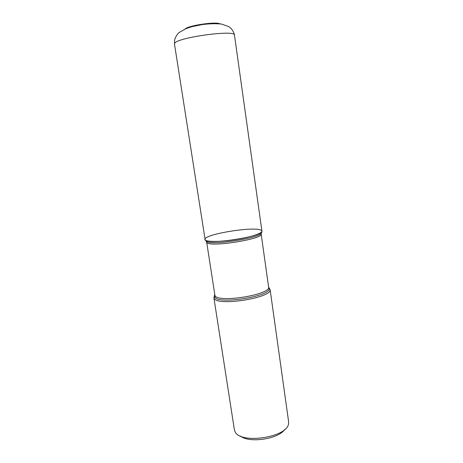 <?xml version="1.0" encoding="UTF-8"?>
<svg xmlns="http://www.w3.org/2000/svg" width="463" height="463" viewBox="0 0 463 463"><rect width="100%" height="100%" fill="white"/><g stroke="black" fill="none" stroke-linecap="round" stroke-linejoin="round"><path stroke-width="0.69" d="M268.76 287.656L270.103 289.699C271.879 297.778 218.067 306.402 214.276 298.6L213.877 297.703L214.635 295.649M213.877 297.703L234.371 429.647L235.03 431.585C240.037 444.497 287.471 437.494 288.53 423.686L288.605 421.637L270.085 289.404M261.057 230.204C254.447 226.233 206.255 233.815 204.912 239.07C203.477 241.796 217.355 242.282 234.041 239.799C250.738 237.351 263.881 232.877 261.722 230.684L261.057 230.204M284.664 429.502C278.552 439.086 249.036 443.444 240.413 436.036M234.475 35.147L261.919 231.101C264.732 236.136 208.709 245.054 205.19 240.089L174.476 44.008L174.574 39.94C175.842 36.282 177.433 33.77 179.337 32.398L186.138 28.573L191.913 26.675L202.331 24.545C209.745 23.642 216.157 23.486 221.574 24.082L228.791 26.634L230.053 27.525C230.655 27.722 233.925 31.519 234.475 35.147C235.922 29.418 176.617 37.515 174.655 43.366L174.476 44.008M268.633 287.182L269.171 288.53C270.843 296.332 218.542 304.706 214.82 297.188L214.624 295.157M206.151 241.258C209.82 246.275 265.826 237.085 261.265 232.27M268.586 286.91L261.155 233.96C263.852 238.931 210.214 247.497 206.747 242.606L214.982 295.741C218.814 303.242 271.613 294.485 268.586 286.91L270.103 289.699M185.096 29.007C188.204 25.511 215.984 21.408 219.977 23.856M214.595 294.885L213.947 297.987M206.249 241.339L206.405 242.045M261.155 233.96L261.097 233.242"/></g></svg>
